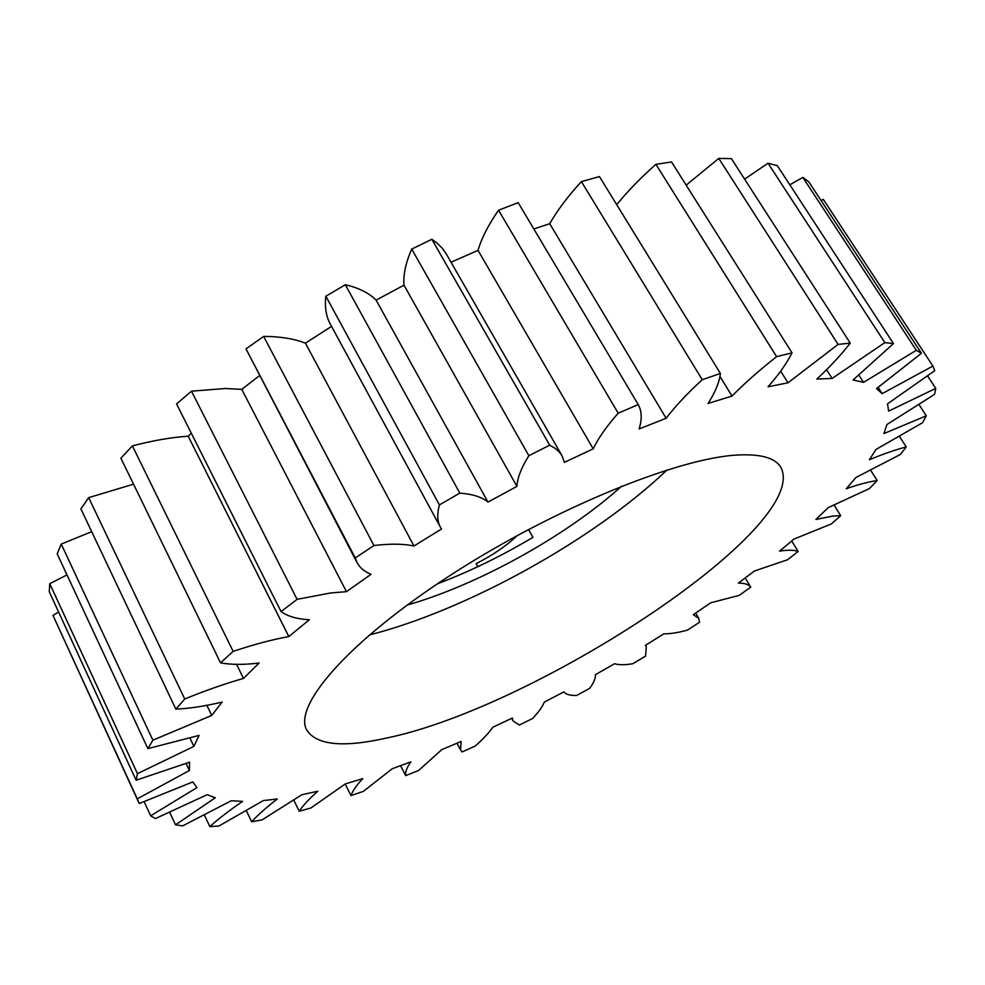 <?xml version="1.0" encoding="UTF-8"?>
<svg xmlns="http://www.w3.org/2000/svg" width="985" height="985" viewBox="0 0 985 985"><rect width="100%" height="100%" fill="white"/><g stroke="black" fill="none" stroke-linecap="round" stroke-linejoin="round"><path stroke-width="1.48" d="M738.959 454.947C679.933 457.188 554.186 508.088 451.499 574.563C348.579 641.013 293.001 705.691 306.704 729.971C316.37 745.066 342.706 747.824 385.714 738.221C535.741 707.919 812.576 526.335 780.76 467.198C775.281 458.087 761.356 453.999 738.959 454.947M798.133 551.477L787.581 559.751L754.498 570.98L738.356 583.095C744.746 583.108 748.871 584.474 750.73 587.183L739.218 595.359L710.788 602.771L693.305 614.677L698.71 618.346L699.572 622.237L687.321 630.178C677.84 632.702 670.009 633.934 663.841 633.847L645.372 645.36L646.308 646.616L645.581 656.108L632.813 663.718C624.884 665.035 618.802 665.047 614.566 663.73L595.42 674.663C595.666 678.246 593.746 682.814 589.67 688.33L576.57 695.484C570.29 695.619 566.018 694.437 563.777 691.938L544.286 702.108C542.464 706.737 538.586 712.18 532.639 718.447L519.403 725.046L513.099 720.995L512.335 718.016L492.808 727.25C488.917 732.84 483.093 739.082 475.312 745.99L462.137 751.937L460.574 750.016L461.066 741.483L441.846 749.61L418.576 770.479L405.672 775.638C405.044 772.215 406.78 767.635 410.88 761.861L392.325 768.682L363.391 791.349L350.98 795.597C352.507 791.017 356.447 785.353 362.775 778.63L345.279 783.925L310.829 808.032L299.206 811.209C303.035 805.471 309.241 798.798 317.823 791.201L301.853 794.747L262.17 819.828L251.643 821.786C257.91 814.927 266.467 807.331 277.314 798.983L263.377 800.559L218.892 826.033L209.83 826.587C218.645 818.695 229.567 810.286 242.618 801.371L231.29 800.731L182.681 825.861L175.527 824.839L215.296 797.751L207.195 794.686L155.445 818.572L150.656 815.802L196.988 787.594L192.752 781.93L139.242 803.514L137.284 798.872L189.354 770.504L189.563 762.181L136.102 780.231L137.444 773.668L193.885 746.384L199.044 735.413L147.873 748.625L152.872 740.178L211.738 715.442L222.142 702.059C205.04 706.146 189.625 708.511 175.872 709.138L184.712 698.993C205.459 690.522 225.048 683.664 243.467 678.419L259.129 663.016C244.034 664.887 231.167 664.826 220.529 662.843L233.15 651.38C253.613 644.535 272.18 639.597 288.814 636.556L309.352 619.762C297.175 619.097 287.743 616.376 281.057 611.611L297.088 599.336L330.591 592.982L346.449 591.665L371.074 574.304C364.475 571.657 359.784 567.729 357.001 562.521L355.253 557.953L373.955 545.542L378.917 545C393.113 543.646 404.798 543.979 413.971 546.01L441.502 528.994L440.443 527.258C437.266 521.422 436.921 513.973 439.433 504.923L459.81 493.116C472.603 494.088 481.985 497.08 487.969 502.079L516.928 486.381C517.396 477.897 521.373 467.666 528.859 455.698L549.692 445.195L555.183 448.335L559.455 452.152L561.967 455.661L564.417 462.347L593.192 448.828C598.178 438.337 606.501 426.468 618.186 413.208L638.243 404.613C641.9 411.25 642.183 419.364 639.093 428.955L666.131 418.28C675.193 406.374 687.222 393.52 702.243 379.73L720.404 373.438C719.37 382.328 715.245 392.338 708.043 403.468L732.015 396.068C744.463 383.387 759.324 370.237 776.599 356.644L792.026 352.852C786.707 363.416 778.716 374.731 768.054 386.773L787.975 382.808L838.087 344.405L850.227 343.1C841.288 354.698 830.158 366.691 816.824 379.077L832.103 378.437L884.85 342.62L893.469 343.605L853.108 379.951L863.513 382.365L916.321 350.303L921.443 353.27L876.551 388.57L882.154 393.643L932.918 366.063L934.74 370.692L887.534 403.825L888.618 411.102L935.75 388.398L934.605 394.332L886.956 424.51L883.951 433.535L926.306 415.818L922.563 422.713L875.997 449.443L869.386 459.773C883.336 453.95 895.624 449.677 906.249 446.944L900.278 454.516L855.965 477.479L846.275 488.732C858.501 484.46 868.807 481.751 877.192 480.569L869.373 488.585L828.213 507.644L815.925 519.464L832.965 516.042L840.697 515.709L831.365 523.934L793.996 539.066L779.566 551.157L781.745 550.824C789.047 549.852 794.513 550.073 798.133 551.477L791.755 540.974M297.088 599.336L191.484 391.168L225.43 388.509L241.768 389.358L259.412 375.704M373.955 545.542L263.66 336.402L268.745 336.488C283.335 337.005 295.562 339.234 305.436 343.162L331.551 326.38M528.551 529.487L532.947 537.354C501.316 556.156 469.463 571.657 437.377 583.859M407.125 605.086C477.885 584.991 567.077 535.544 621.609 486.184M477.823 566.683L476.161 563.642C493.005 555.072 506.684 545.715 517.211 535.569M840.697 515.709L834.172 505.182M877.192 480.569L870.728 470.35M906.249 446.944L899.564 436.527M926.306 415.818L919.103 404.737M935.75 388.398L927.661 376.061M932.918 366.063L823.337 199.426L821.047 200.484M882.154 393.643L878.152 387.425M921.443 353.27L808.82 181.868L802.837 177.411L916.321 350.303M789.81 184.786L802.837 177.411M863.513 382.365L858.92 375.211M893.469 343.605L777.362 165.714L768.041 163.214L884.85 342.62M744.611 179.122L768.041 163.214M832.103 378.437L826.563 369.707M850.227 343.1L731.399 158.622L718.779 158.425L838.087 344.405M686.163 185.155L718.779 158.425M787.975 382.808L780.674 371.16M792.026 352.852L671.524 161.959L655.887 164.323L776.599 356.644M616.721 204.683C627.494 191.373 640.558 177.928 655.887 164.323M732.015 396.068L719.961 376.43M720.404 373.438L599.459 176.598L581.384 181.609L702.243 379.73M666.131 418.28L549.729 223.706C557.313 210.371 567.865 196.335 581.384 181.609M533.845 228.976L549.729 223.706M638.243 404.613L518.196 202.651L498.558 210.224L618.186 413.208M593.192 448.828L478.02 250.362C481.579 238.161 488.425 224.777 498.558 210.224M451.031 262.219L478.02 250.362M549.692 445.195L431.861 239.293L436.958 243L442.253 248.22L446.353 254.056L561.967 455.661M528.859 455.698L411.718 249.082L431.861 239.293M516.928 486.381L403.985 285.157C403.16 274.729 405.734 262.7 411.718 249.082M487.969 502.079L376.11 300.142L403.985 285.157M459.81 493.116L345.329 284.739C358.823 287.903 369.092 293.037 376.11 300.142M439.433 504.923L325.863 296.226L345.329 284.739M440.443 527.258L330.258 324.003C326.072 316.284 324.594 307.024 325.863 296.226M413.971 546.01L305.436 343.162M355.253 557.953L246.004 348.887L263.66 336.402M357.001 562.521L246.004 348.887M346.449 591.665L241.768 389.358M281.057 611.611L176.574 403.924L191.484 391.168M288.814 636.556L188.197 436.195L191.299 433.191M233.15 651.38L132.396 445.885C152.7 440.59 171.304 437.352 188.197 436.195M220.529 662.843L120.884 458.185L132.396 445.885M243.467 678.419L236.597 664.37M184.712 698.993L88.687 497.634L133.541 484.177M175.872 709.138L80.905 508.9L88.687 497.634M211.738 715.442L206.875 705.334M152.872 740.178L61.242 544.102L91.704 531.678M147.873 748.625L57.204 553.89L61.242 544.102M193.885 746.384L190.019 738.245M137.444 773.668L49.755 583.674L66.992 574.908M136.102 780.231L49.25 591.726L49.755 583.674M189.354 770.504L186.066 763.547M137.284 798.872L53.005 615.44L58.595 611.993M138.54 802.086L53.005 615.44M150.656 815.802L144.179 801.753M175.527 824.839L169.777 812.465M209.83 826.587L204.474 815.186M251.643 821.786L246.41 810.84M299.206 811.209L293.838 800.226M350.98 795.597L345.193 783.986M405.672 775.638L400.587 765.702M750.73 587.183L745.251 577.973M369.301 634.98C466.779 610.207 594.349 539.485 667.017 469.943M460.574 750.016L457.028 743.232M513.099 720.995L511.671 718.336M646.308 646.616L645.532 645.261M698.71 618.346L695.656 613.101"/></g></svg>
